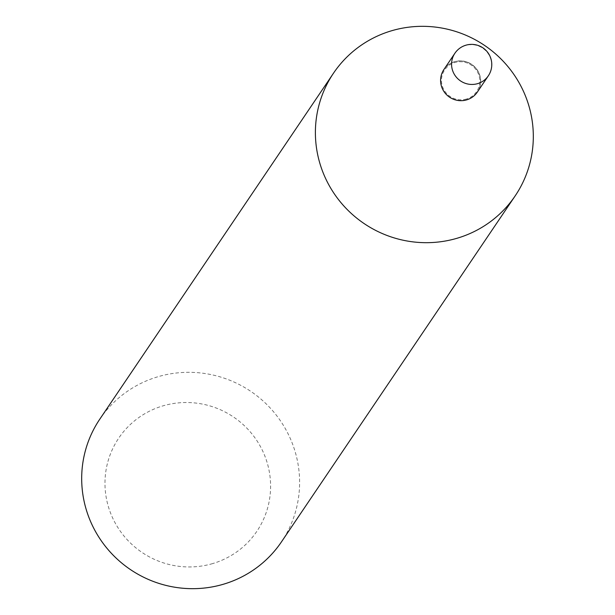 <?xml version="1.0" encoding="UTF-8"?>
<svg xmlns="http://www.w3.org/2000/svg" width="615" height="615" viewBox="0 0 615 615"><rect width="100%" height="100%" fill="white"/><g stroke="black" fill="none" stroke-linecap="round" stroke-linejoin="round"><path stroke-width="0.46" stroke-dasharray="3.08 2.31" d="M477.355 92.066A20.172 19.788 -146 0 0 476.663 69.088A20.172 19.788 -146 0 0 454.623 61.684A20.172 19.788 -146 0 0 443.93 69.487A20.172 19.788 -146 0 1 463.441 61.116A20.172 19.788 -146 0 1 479.769 75.138A20.172 19.788 -146 0 1 477.355 92.066L477.263 92.204A20.172 19.788 -146 0 1 466.57 100.007A20.172 19.788 -146 0 1 444.53 92.604A20.172 19.788 -146 0 1 443.838 69.626A20.172 19.788 -146 0 1 454.531 61.831A20.172 19.788 -146 0 1 476.563 69.234A20.172 19.788 -146 0 1 477.263 92.204M466.401 99.038A19.296 18.927 -146 0 1 442.354 86.169A19.296 18.927 -146 0 1 454.885 62.515A19.296 18.927 -146 0 1 478.939 75.384A19.296 18.927 -146 0 1 466.401 99.038M212.652 563.586A83.309 81.718 -146 0 1 108.794 508.013A83.309 81.718 -146 0 1 162.929 405.877A83.309 81.718 -146 0 1 266.779 461.45A83.309 81.718 -146 0 1 212.652 563.586M99.815 419.138A109.616 107.525 -146 0 1 157.932 376.741A109.616 107.525 -146 0 1 277.703 416.985A109.616 107.525 -146 0 1 281.478 541.846M454.892 53.259A20.172 19.788 -146 0 1 465.586 45.456A20.172 19.788 -146 0 1 490.732 58.909A20.172 19.788 -146 0 1 488.318 75.837"/><path stroke-width="0.92" d="M441.516 86.415A20.172 19.788 -146 0 1 443.93 69.487A20.172 19.788 -146 0 0 444.622 92.465A20.172 19.788 -146 0 0 466.662 99.868A20.172 19.788 -146 0 0 477.355 92.066A20.172 19.788 -146 0 1 457.844 100.437A20.172 19.788 -146 0 1 441.516 86.415M515.186 195.862L281.478 541.846A109.616 107.525 -146 0 1 223.36 584.25A109.616 107.525 -146 0 1 103.597 544.006A109.616 107.525 -146 0 1 99.815 419.138L333.522 73.154A109.616 107.525 -146 0 1 391.64 30.75A109.616 107.525 -146 0 1 511.403 70.994A109.616 107.525 -146 0 1 515.186 195.862A109.616 107.525 -146 0 1 457.068 238.259A109.616 107.525 -146 0 1 337.297 198.015A109.616 107.525 -146 0 1 333.522 73.154M454.892 53.259A20.172 20.172 0 0 1 487.887 52.636A20.172 20.172 0 0 1 488.318 75.837A20.172 19.788 -146 0 1 477.624 83.64A20.172 19.788 -146 0 1 452.486 70.179A20.172 19.788 -146 0 1 454.892 53.259L443.93 69.487M488.318 75.837L477.355 92.066"/></g></svg>
